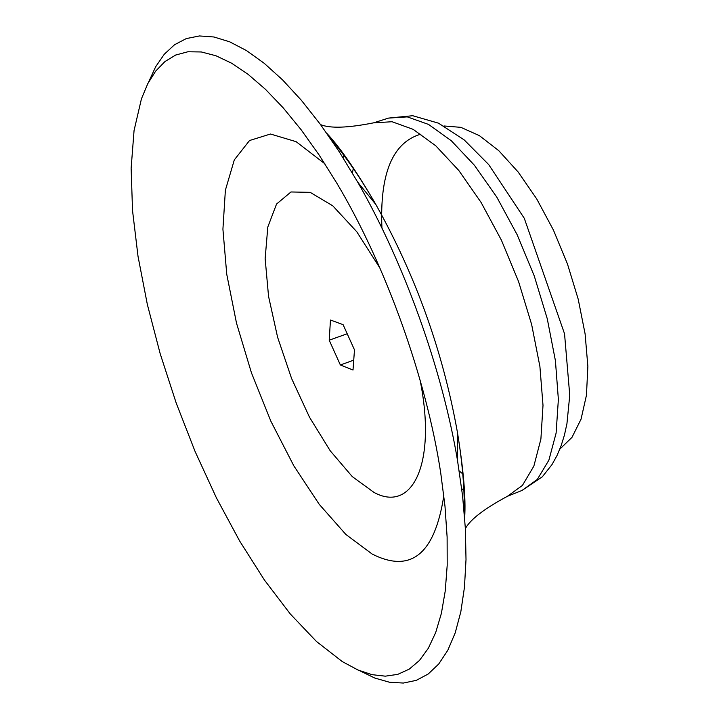 <?xml version="1.0" encoding="UTF-8"?>
<svg xmlns="http://www.w3.org/2000/svg" width="719" height="719" viewBox="0 0 719 719"><rect width="100%" height="100%" fill="white"/><g stroke="black" fill="none" stroke-linecap="round" stroke-linejoin="round"><path stroke-width="1.08" d="M420.957 134.138C392.619 142.281 379.614 173.594 381.933 228.085M359.59 670.674L374.797 678.053L389.446 682.232L403.341 683.05L416.319 680.354L428.173 674.027L438.734 664.005L447.811 650.264L455.226 632.819L460.825 611.779L464.456 587.288L466.011 559.589L465.4 528.977L462.578 495.822L457.527 460.564C442.212 369.135 403.97 262.48 357.711 182.15L339.215 151.709L320.332 124.315L301.36 100.283L282.558 79.881L264.188 63.281L246.5 50.582L229.694 41.828L213.947 36.984L199.433 35.95L186.257 38.601L174.519 44.758L164.3 54.222L155.655 66.75L148.599 82.11M342.28 661.588L357.954 669.991L371.966 674.656L385.294 676.166L397.76 674.368L409.21 669.146L419.465 660.446L428.353 648.223L435.705 632.504L441.385 613.361L445.25 590.919L447.191 565.386L447.119 537.012L444.98 506.14L440.756 473.156C426.475 378.76 385.717 265.05 336.771 183.075L319.065 154.918L301.108 129.726L283.133 107.769L265.419 89.282L248.172 74.408L231.626 63.227L215.961 55.758L201.329 51.966L187.884 51.768L175.733 55.012L164.957 61.546L155.619 71.172L147.772 83.683L141.436 98.836L134.058 130.552L131.137 168.201L132.53 210.541L138.021 256.341L147.341 304.443L160.184 353.712L176.209 403.062L195.065 451.424L216.356 497.746L239.634 540.976L264.439 580.053L290.233 613.9L316.405 641.429L342.28 661.588M324.898 163.815L296.129 141.679L270.488 134.022L249.529 140.529L234.304 159.906L225.38 190.229L222.917 229.19L226.755 274.307L236.479 323.029L251.452 372.846L270.901 421.28L293.873 465.912L319.29 504.396L345.884 534.478L372.226 554.088C410.998 573.591 434.86 554.088 443.83 495.571M379.965 268.124L356.759 231.734L332.762 205.814L310.195 192.35L290.979 191.964L276.545 204.043L267.801 227.024L265.149 258.66L268.547 296.336L277.597 337.238L291.581 378.482L309.521 417.245L330.219 450.795L352.265 476.598L374.069 492.47C412.508 513.276 436.864 463.485 420.076 380.036M353.011 370.042L340.366 364.991L329.203 340.186L330.47 320.027L343.089 324.646L354.485 349.865L353.011 370.042M559.831 449.141L571.991 437.35L581.042 419.186L586.452 395.225L587.863 366.375L585.104 333.877L578.211 299.221L567.489 264.044L553.423 230.071L536.725 198.929L518.21 172.075L498.788 150.693L479.384 135.63L460.861 127.344L443.974 125.969M340.366 364.991L353.73 360.147M329.203 340.186L347.205 333.769M522.012 490.448L537.273 479.465L548.885 460.16L556.102 433.117L558.375 399.422L555.41 360.632L547.258 318.733L534.262 275.961L517.123 234.673L496.793 197.123L474.441 165.289L451.28 140.717L428.524 124.414L407.296 116.882L388.53 118.096L373.476 122.868L392.062 121.727L413.128 129.348L435.741 145.768L458.803 170.475L481.101 202.461L501.404 240.155L518.57 281.578L531.638 324.485L539.906 366.492L543.007 405.354L540.895 439.084L533.858 466.128L522.434 485.406L507.353 496.335L522.012 490.448L542.27 476.85L551.976 464.618L556.973 455.621L561.117 445.762L564.433 435.085L566.94 423.653L569.754 395.252L564.541 333.787L524.286 218.288L488.659 164.525L464.132 139.854L438.491 123.174L412.697 115.714L388.53 118.096M353.397 167.976L352.4 173.027M459.216 470.981L463.198 474.243M344.104 154.819L343.035 157.704M461.724 488.767L464.384 490.313M464.276 512.791C464.609 488.372 462.29 461.346 457.311 431.697C442.877 351.429 415.735 275.728 375.893 204.582C360.902 178.519 345.515 156.167 329.742 137.527M457.527 460.564L457.311 431.697C463.485 469.219 465.939 497.908 464.672 517.752M465.382 528.582C470.334 519.433 484.327 508.684 507.353 496.335M357.711 182.15L375.893 204.582C356.813 171.67 340.482 147.952 326.893 133.428M320.566 124.63C330.201 128.548 347.834 127.955 373.476 122.868"/></g></svg>
